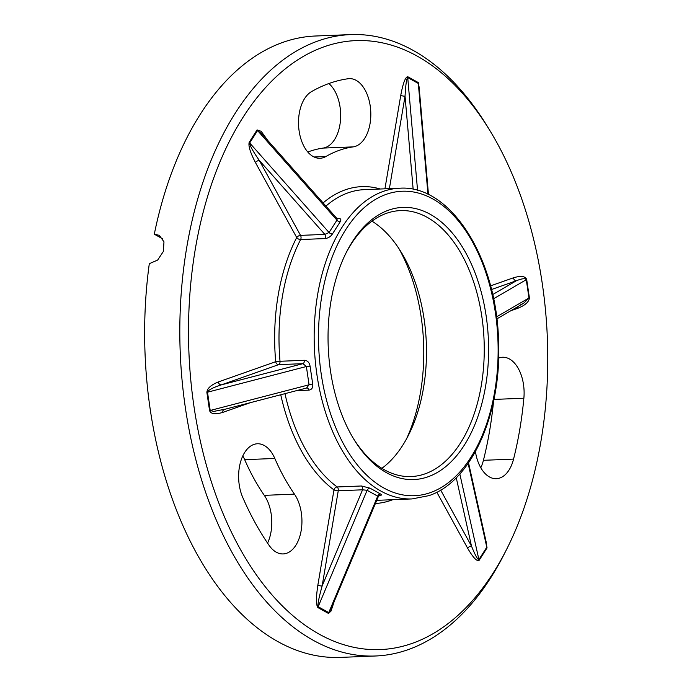 <?xml version="1.0" encoding="UTF-8"?>
<svg xmlns="http://www.w3.org/2000/svg" width="692" height="692" viewBox="0 0 692 692"><rect width="100%" height="100%" fill="white"/><g stroke="black" fill="none" stroke-linecap="round" stroke-linejoin="round"><path stroke-width="1.04" d="M324.081 46.797A304.722 179.358 87.7 0 0 193.985 406.55A304.722 179.358 87.7 0 0 412.181 643.387A304.722 179.358 87.7 0 0 507.011 548.566A304.722 179.358 87.7 0 0 490.221 131.125A304.722 179.358 87.7 0 0 324.081 46.797M507.011 548.566L504.814 552.917A310.942 183.017 -92.3 0 1 408.055 649.676A310.942 183.017 -92.3 0 1 375.6 655.99A310.942 183.017 -92.3 0 1 182.091 380.47A310.942 183.017 -92.3 0 1 318.164 40.906A310.942 183.017 -92.3 0 1 350.619 34.6A310.942 183.017 -92.3 0 1 487.687 126.956L490.221 131.125M388.636 210.152A136.194 80.16 -92.3 0 1 486.156 316.002A136.194 80.16 -92.3 0 1 428.011 476.797A136.194 80.16 -92.3 0 1 353.759 439.109A136.194 80.16 -92.3 0 1 346.251 252.537A136.194 80.16 -92.3 0 1 388.636 210.152M353.119 438.053A133.08 78.334 87.7 0 0 411.16 476.554A133.08 78.334 87.7 0 0 425.044 473.856A133.08 78.334 87.7 0 0 483.284 328.518A133.08 78.334 87.7 0 0 400.46 210.602A133.08 78.334 87.7 0 0 386.568 213.3A133.08 78.334 87.7 0 0 345.706 253.635M498.621 358.084A34.202 20.129 -92.3 0 1 502.574 357.245A34.202 20.129 -92.3 0 1 523.87 398.22A267.415 157.395 -92.3 0 1 513.559 459.099A34.202 20.129 -92.3 0 1 499.901 477.999A34.202 20.129 -92.3 0 1 496.337 478.691A34.202 20.129 -92.3 0 1 475.439 451.617M286.722 553.237A34.202 20.129 -92.3 0 1 283.158 553.929A34.202 20.129 -92.3 0 1 269.119 545.374A267.415 157.395 -92.3 0 1 242.745 497.436A34.202 20.129 -92.3 0 1 240.418 462.455A34.202 20.129 -92.3 0 1 257.407 443.771A34.202 20.129 -92.3 0 1 274.819 458.459A199.002 117.13 87.7 0 0 294.446 494.14A34.202 20.129 -92.3 0 1 301.478 528.55A34.202 20.129 -92.3 0 1 286.722 553.237M328.847 83.542A34.202 20.129 -92.3 0 1 340.602 118.574A34.202 20.129 -92.3 0 1 325.465 147.5A34.202 20.129 -92.3 0 1 323.077 148.088A199.002 117.13 87.7 0 0 307.784 152.024M355.602 146.289A34.202 20.129 -92.3 0 1 353.223 146.877A199.002 117.13 87.7 0 0 325.923 156.504A34.202 20.129 -92.3 0 1 323.614 157.577A34.202 20.129 -92.3 0 1 320.05 158.269A34.202 20.129 -92.3 0 1 298.987 130.001A34.202 20.129 -92.3 0 1 311.417 91.681A267.415 157.395 -92.3 0 1 348.093 78.741A34.202 20.129 -92.3 0 1 349.287 78.629A34.202 20.129 -92.3 0 1 370.575 108.938A34.202 20.129 -92.3 0 1 355.602 146.289M406.498 438.936A145.519 85.652 87.7 0 0 398.834 248.463M371.95 221.146A133.08 78.334 -92.3 0 1 401.36 252.45A133.08 78.334 -92.3 0 1 408.687 434.766A133.08 78.334 -92.3 0 1 381.897 468.328M350.619 34.6L315.448 36.01A310.942 183.017 87.7 0 0 282.993 42.324A310.942 183.017 87.7 0 0 154.299 234.199L159.307 235.332L163.978 241.845L163.321 251.507L157.638 260.071L149.299 263.695A310.942 183.017 87.7 0 0 340.438 657.4L375.6 655.99M336.814 218.361L337.826 218.326C340.784 218.343 341.571 219.511 340.179 221.812L332.445 233.957C330.638 236.681 328.138 238.221 324.937 238.567L300.622 239.544A155.475 91.508 87.7 0 0 280.018 361.276L304.333 360.298C307.447 360.463 309.359 362.418 310.068 366.154L312.715 384.06C313.095 387.728 311.772 389.752 308.744 390.141L296.747 390.625M284.974 393.679A155.475 91.508 87.7 0 0 337.16 486.96L361.475 485.983L369.986 488.154L380.358 493.915C382.226 494.867 381.699 495.42 378.766 495.584M492.661 294.576L516.388 280.744A3.105 2.474 70.6 0 1 513.421 277.803C520.938 275.554 525.366 276.134 526.69 279.525L529.389 297.785C529.146 301.738 525.323 305.224 517.919 308.243L510.757 310.769M484.893 536.231L487.056 547.891L479.175 560.278C477.022 561.74 473.181 557.726 467.654 548.246L436.825 492.211M334.115 601.737L331.07 611.027L328.501 613.458L317.913 607.585C316.01 605.093 315.993 597.603 317.862 585.095L333.977 489.901A158.58 93.342 -92.3 0 1 280.753 394.777M223.914 409.543A3.105 2.474 -109.4 0 0 222.841 412.38C215.324 414.629 210.904 414.05 209.572 410.659L206.873 392.39C207.124 388.446 210.948 384.96 218.343 381.941L275.693 361.7A158.58 93.342 -92.3 0 1 296.712 237.538L255.478 162.585C250.279 152.577 248.186 145.813 249.207 142.292L257.095 129.906L261.135 131.29L267.795 140.485M413.159 189.331L405.045 96.179A3.105 0.848 9.6 0 1 400.763 95.297C403.081 83.04 405.417 76.855 407.77 76.725L418.349 82.599L419.707 93.87M493.56 401.204A267.415 157.395 -92.3 0 1 483.423 460.31A34.202 20.129 -92.3 0 1 480.802 467.757M242.797 455.916A34.202 20.129 -92.3 0 1 244.683 459.678A199.002 117.13 87.7 0 0 264.301 495.351A34.202 20.129 -92.3 0 1 267.57 543.108M162.862 238.956L154.299 234.199M380.358 493.915A3.105 2.379 -66.4 0 0 377.702 496.164L367.115 490.291L362.565 489.806L338.25 490.784L322.143 585.968A3.105 0.848 9.6 0 1 317.862 585.095M332.445 233.957A3.105 1.851 28.5 0 1 329.055 232.521L336.943 220.134L337.047 218.637L337.48 218.966L336.805 218.914M312.715 384.06A3.105 0.562 -11.3 0 0 309.073 384.787L306.374 366.518L302.975 363.663L278.66 364.641L221.31 384.882A3.105 2.474 70.6 0 1 218.343 381.941M518.118 306.478A3.105 2.474 -109.4 0 0 517.919 308.243M496.579 316.858L528.982 297.967L523.68 303.234L519.986 305.094M491.484 289.533L516.388 280.744C522.114 278.469 525.418 278.123 526.283 279.698L493.569 298.78M459.825 473.951L478.907 559.603C477.731 559.863 475.248 555.347 471.477 546.074A3.105 1.626 -28.8 0 0 467.654 548.246M468.536 462.836L486.493 543.428L486.796 547.216L468.129 463.424M310.068 366.154L306.374 366.518L207.496 392.208C208.128 390.098 212.738 387.658 221.31 384.882L302.975 363.663A3.105 1.834 -92.3 0 0 304.333 360.298M307.006 387.952A3.105 1.834 -92.3 0 1 308.744 390.141M306.573 388.022L309.073 384.787L210.195 410.468A3.105 0.45 -8.4 0 0 209.572 410.659M224.9 409.232L213.672 411.437L210.195 410.468L207.496 392.208A3.105 0.45 -8.4 0 0 206.873 392.39M340.179 221.812A3.105 1.981 36.6 0 1 336.943 220.134L257.571 130.563L262.346 134.335L337.047 218.637M337.826 218.326A3.105 1.834 -92.3 0 1 337.238 218.81M255.478 162.585A3.105 1.626 -28.8 0 1 259.301 160.423C252.788 151.003 249.587 145.182 249.682 142.959L329.055 232.521L324.851 234.398L259.301 160.423L300.536 235.375L324.851 234.398A3.105 1.834 -92.3 0 1 324.937 238.567M427.976 194.357L418.314 83.447L419.118 87.036L428.486 194.608M389.388 188.639L405.045 96.179C405.711 84.424 406.611 78.222 407.726 77.573L417.561 190.404M369.986 488.154A3.105 2.344 -55.7 0 0 367.115 490.291L318.164 606.728C317.464 604.886 318.796 597.966 322.143 585.968L362.565 489.806A3.105 1.834 -92.3 0 0 361.475 485.983M378.316 495.507L379.588 495.368L378.247 496.744L377.702 496.164L328.752 612.602A3.105 2.37 -61 0 0 328.501 613.458M378.247 496.744L331.234 608.571L328.752 612.602L318.164 606.728A3.105 2.37 -61 0 0 317.913 607.585M386.3 194.322A152.361 89.683 87.7 0 0 321.244 374.208A152.361 89.683 87.7 0 0 430.346 492.626A152.361 89.683 87.7 0 0 495.394 312.741A152.361 89.683 87.7 0 0 386.3 194.322M376.733 500.342A155.475 91.508 87.7 0 0 376.889 500.333L412.06 498.923A155.475 91.508 -92.3 0 1 315.301 361.163A155.475 91.508 -92.3 0 1 383.333 191.381A155.475 91.508 -92.3 0 1 399.561 188.233L364.399 189.643A155.475 91.508 87.7 0 0 348.171 192.8A155.475 91.508 87.7 0 0 325.941 206.095M392.762 499.702A158.58 93.342 -92.3 0 1 391.058 500.325A158.58 93.342 -92.3 0 1 375.41 503.499M353.223 146.877L323.077 148.088M490.55 285.874L513.421 277.803M250.305 402.692L222.841 412.38M323.121 202.912A158.58 93.342 -92.3 0 1 380.263 189.002M384.934 188.821L400.763 95.297M440.666 490.074L471.477 546.074L456.253 477.739M479.175 560.278A3.105 1.92 -147.5 0 1 478.907 559.603L486.796 547.216A3.105 1.92 -147.5 0 0 487.056 547.891M529.389 297.785A3.105 0.45 171.6 0 0 528.982 297.967L526.283 279.698A3.105 0.45 171.6 0 1 526.69 279.525M418.349 82.599A3.105 2.37 119 0 0 418.314 83.447L407.726 77.573A3.105 2.37 119 0 1 407.77 76.725M257.095 129.906A3.105 1.92 32.5 0 0 257.571 130.563L249.682 142.959A3.105 1.92 32.5 0 1 249.207 142.292M325.923 156.504L314.047 156.989M294.446 494.14L264.301 495.351M274.819 458.459L244.683 459.678M523.87 398.22L493.924 399.422M513.559 459.099L483.423 460.31M278.66 364.641A3.105 2.474 70.6 0 1 275.693 361.7L280.018 361.276A3.105 1.834 -92.3 0 1 278.66 364.641M296.712 237.538A3.105 1.626 151.2 0 1 300.536 235.375A3.105 1.834 87.7 0 1 300.622 239.544A3.105 1.747 27.4 0 1 296.712 237.538M338.25 490.784A3.105 0.848 9.6 0 1 333.977 489.901A3.105 2.275 126.5 0 1 337.16 486.96A3.105 1.834 87.7 0 1 338.25 490.784M412.06 498.923L428.867 495.654C471.996 481.684 502.331 411.956 498.499 339.236C496.147 256.922 449.912 184.435 399.561 188.233M496.83 318.891L523.662 303.243M306.893 387.952L222.34 409.949"/></g></svg>
